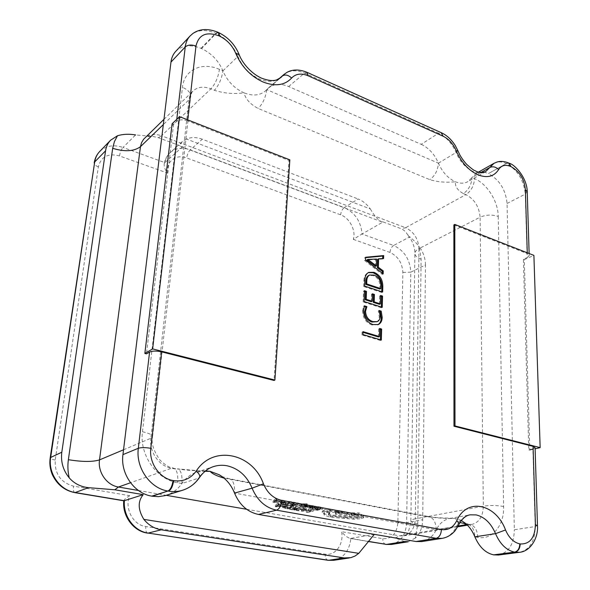 <?xml version="1.0" encoding="UTF-8"?>
<svg xmlns="http://www.w3.org/2000/svg" width="590" height="590" viewBox="0 0 590 590"><rect width="100%" height="100%" fill="white"/><g stroke="black" fill="none" stroke-linecap="round" stroke-linejoin="round"><path stroke-width="0.44" stroke-dasharray="2.95 2.21" d="M205.585 470.872L196.559 472.221C190.636 474.235 185.747 478.003 181.882 483.52C177.856 489.317 172.568 493.262 166.026 495.371M459.964 522.556C457.11 521.258 455.723 519.915 455.797 518.529L449.809 518.47C444.005 519.62 439.491 523.396 436.268 529.805C432.935 536.472 428.089 540.396 421.739 541.568M295.258 504.266L301.851 503.978L300.14 505.151L301.387 505.379L303.142 503.919L306.734 503.72L295.258 504.266L295.17 505.77L296.335 505.984L296.423 504.48M309.934 506.972L313.231 507.112L310.65 506.854L309.949 506.581L310.421 506.382L316.388 506.537L312.044 505.542L308.607 506.478L309.934 506.972L309.861 508.469L313.157 508.602L310.576 508.351L309.875 508.079L310.347 507.879L316.314 508.042L311.97 507.046L308.533 507.975L309.861 508.469M318.18 506.663L321.078 507.481L319.035 507.938L315.215 507.525L318.342 508.093L316.417 508.536L312.353 508.079L316.852 508.89L322.9 507.533L318.18 506.663L318.106 508.167L317.413 508.322L317.486 506.825M304.366 508.02L300.863 507.828L305.163 508.691L304.344 509.229L301.667 509.472L296.918 508.742L296.136 508.919L297.98 509.347L302.043 509.731L306.63 508.949L304.366 508.02L304.285 509.502L301.505 509.141L301.586 507.658M205.047 471.307L177.266 468.844C180.924 469.876 182.458 474.766 181.882 483.52L198.506 478.18C194.435 484.117 189.073 488.159 182.421 490.305M461.358 520.542L455.797 518.529C445.14 518.566 435.405 517.924 426.607 516.611L223.986 478.106M308.762 508.853L311.557 509.635L306.35 510.807L307.471 511.006L313.356 509.679L308.762 508.853L308.688 510.335L308.01 510.483L308.091 509.008M295.302 506.419L298.26 507.23L296.291 507.688L293.127 507.12L295.627 507.85L293.768 508.278L289.705 507.828L294.24 508.639L300.067 507.282L295.302 506.419L295.214 507.916L294.55 508.071L294.639 506.581M293.621 506.117L286.88 505.247L283.377 505.519L282.691 506.25L287.832 507.489L293.621 506.117L293.54 507.614L286.792 506.744L282.418 507.43L287.743 508.971L293.54 507.614M277.72 503.248L275.434 505.269L285.84 504.716L278.355 504.03L279.011 503.476L277.72 503.248L277.625 504.752L275.338 506.766L285.752 506.213L278.266 505.534L278.915 504.988L277.625 504.752M308.194 505.055L305.074 504.752L304.742 504.988L306.188 505.8L302.368 505.519L307.397 505.999L307.759 505.777L306.136 505.025L308.194 505.055L308.113 506.559L309.529 506.987L309.61 505.483M293.422 502.134L296.445 502.975L294.44 503.454L291.209 502.872L293.761 503.624L291.873 504.074L287.721 503.609L292.36 504.45L298.289 503.027L293.422 502.134L293.333 503.654L292.655 503.823L292.743 502.297M291.703 501.825L284.822 500.917L281.246 501.212L280.552 501.972L285.811 503.263L291.703 501.825L291.615 503.344L284.727 502.444L280.28 503.167L285.715 504.767L291.615 503.344M275.449 498.845L273.141 500.962L283.753 500.364L276.113 499.664L276.769 499.088L275.449 498.845L275.353 500.386L273.045 502.481L283.665 501.898L279.852 501.898L276.017 501.198L276.673 500.622L275.353 500.386M324.006 510.173L322.302 511.036L324.471 512.489L324.043 512.961L324.397 513.802L330.356 515.734L353.69 517.784L361.412 517.275L363.787 516.198L361.176 514.561L361.545 514.229C361.67 513.757 360.667 513.307 358.55 512.894L347.672 512.821L335.998 511.965L335.585 512.799L346.677 513.617L349.663 514.738L358.145 515.159L359.067 515.97L357.636 516.626L347.399 516.449L344.907 515.756L332.834 515.181C329.766 514.591 328.32 513.956 328.49 513.263L329.736 512.526L326.808 511.353L327.848 510.851L341.912 511.537L342.333 511.331L341.507 510.925L330.378 509.679L324.006 510.173L323.94 511.648L322.229 512.511L324.397 513.956L323.976 514.421L324.33 515.254L330.289 517.172L353.639 519.222L361.368 518.721L363.735 517.651L361.124 516.021L361.5 515.697C361.618 515.225 360.623 514.782 358.499 514.369L335.931 513.44L335.518 514.266L346.618 515.085L349.612 516.198L358.093 516.619L359.015 517.423L357.584 518.072L347.34 517.895L344.855 517.201L332.767 516.634C329.699 516.043 328.254 515.409 328.431 514.723L329.67 513.993L326.742 512.828L327.782 512.327L342.274 512.813L337.849 511.751L330.312 511.161L323.94 511.648M202.311 139.233C196.573 137.094 191.285 137.028 186.447 139.026L370.35 208.948C366.928 204.199 362.857 200.88 358.13 199L344.28 207.599L190.231 149.86L202.311 139.233L358.13 199M425.464 264.962C425.42 258.472 423.354 252.373 419.276 246.672L421.113 259.224L417.772 523.868L415.367 538.08C420.058 533.655 422.499 527.526 422.706 519.702L406.628 522.644L410.802 272.16L425.464 264.962L422.706 519.702M187.686 119.851L187.576 120.817L289.004 160.465L274.011 380.447M453.872 224.915L527.298 253.619L527.268 252.793M535.086 447.699L532.895 448.865L535.211 526.546L514.325 529.768L507.061 203.476C505.711 189.692 499.479 179.729 488.373 173.608L506.301 163.592L488.373 173.608M175.746 51.345C182.214 45.165 190.636 44.162 201.013 48.343L201.492 48.55C211.404 53.218 218.543 60.659 222.902 70.859C227.342 81.118 234.363 88.441 243.987 92.829C245.543 99.068 250.263 104.275 258.147 108.449L429.793 179.648C437.5 182.022 446.04 182.723 455.414 181.757C454.92 186.44 457.567 190.378 463.356 193.579C468.622 189.987 471.499 184.648 471.985 177.546L476.13 173.438C479.611 171.565 483.579 171.572 488.041 173.46M421.216 144.329C428.797 147.935 434.535 154.219 438.429 163.172C442.375 172.162 448.039 178.357 455.414 181.757C460.097 183.652 464.205 183.638 467.745 181.72L471.985 177.546L474.522 178.63C487.104 183.756 498.203 201.507 498.248 216.449C492.067 214.428 486.02 214.679 480.105 217.194L483.335 506.183L415.323 518.846L418.974 248.641L480.105 217.194C479.176 206.684 474.434 199.162 465.894 194.626L405.588 227.725L161.483 135.781L210.895 88.847L214.377 90.292C224.075 93.375 233.942 94.216 243.987 92.829C252.601 96.185 259.696 95.609 265.271 91.081L268.177 88.19C273.723 83.758 280.552 83.212 288.658 86.546L421.216 144.329L438.584 133.222C446.232 136.961 452.051 143.4 456.033 152.53C460.075 161.712 465.812 168.061 473.254 171.579C477.966 173.549 482.104 173.571 485.644 171.653L467.745 181.72M498.484 555.02C508.705 552.594 513.986 544.172 514.325 529.768M494 163.312C497.488 161.439 501.471 161.476 505.969 163.437L509.023 163.15L506.301 163.592C517.496 169.913 523.832 180.083 525.292 194.103L527.187 257.587L523.374 259.283L528.773 449.846L532.895 448.865M187.576 120.817C182.922 119.313 179.235 119.541 176.521 121.518L173.563 124.335L146.475 353.845M182.568 146.755L164.876 162.619L123.015 147.463L135.589 134.926L152.98 136.482L158.386 137.691L182.568 146.755L181.499 146.785C179.559 146.091 179.862 144.358 182.391 141.585L186.447 139.026M404.511 541.532L395.212 537.933L374.318 534.348L350.143 538.478C346.957 537.254 344.103 534.99 341.573 531.686C344.066 543.973 335.452 556.105 325.186 554.18L145.796 526.531C133.023 525.034 124.254 508.3 129.66 495.681L73.573 486.153C60.696 482.554 54.582 473.858 55.217 460.067L98.368 166.845C101.126 156.593 108.169 152.95 119.49 155.93L167.737 173.143C165.185 170.134 164.005 167.073 164.19 163.946L164.876 162.619C165.635 158.504 167.413 155.155 170.215 152.581C175.68 148.024 182.347 147.117 190.231 149.86C188.402 151.763 187.214 154.462 186.676 157.95L340.659 214.826C349.59 217.843 356.264 230.815 353.285 239.341L362.039 234.024C360.992 221.545 355.069 212.739 344.28 207.599C342.207 209.185 341.005 211.596 340.659 214.826M370.35 208.948C374.126 215.601 377.866 219.864 381.568 221.744L383.139 221.958L362.039 234.024L393.641 245.469L409.777 236.841C412.624 239.097 415.788 242.372 419.276 246.672M383.139 221.958L401.606 228.876C404.253 230.329 406.053 231.995 406.997 233.876L409.777 236.841M415.367 538.08L408.177 541.738M123.966 500.814L123.782 500.674C124.21 499.516 126.172 497.857 129.66 495.681M527.187 257.587L529.193 255.677L527.298 253.619M528.773 449.846L529.768 450.096L524.311 259.644L523.374 259.283M529.768 450.096L535.123 448.828M524.311 259.644L533.898 255.389M289.004 160.465L289.845 159.846M173.563 124.335L172.103 123.775M382.268 273.214L382.231 274.38L364.598 260.5L364.694 257.749L365.608 257.255M364.694 257.749L365.594 257.66M382.674 258.582L382.667 259.003L383.581 258.523M382.667 259.003L377.652 259.32M382.231 274.38L383.161 273.915M364.598 260.5L365.512 260.013M375.469 266.37L375.675 259.556L366.847 259.91M375.675 259.556L376.597 259.069M368.116 260.028L369.03 259.541M381.745 291.726L381.73 292.478L382.659 292.028M381.73 292.478L363.683 286.541L364.605 286.084M363.683 286.541L363.89 280.641L364.812 280.176M363.89 280.641C363.986 276.968 365.269 274.372 367.754 272.853L368.226 272.639M379.849 289.048L379.93 286.106C379.872 280.81 377.563 277.293 373.02 275.56L368.588 275.508M373.02 275.56L373.942 275.088M379.93 286.106L380.86 285.656M379.407 304.307L379.65 295.892L380.579 295.45M379.65 295.892L380.557 296.187M381.317 307.029L381.302 307.759L382.231 307.324M381.302 307.759L363.138 301.962L364.067 301.519M363.138 301.962L363.521 291.15L364.443 290.693M363.521 291.15L364.413 291.438M371.257 301.697L371.494 294.263L372.423 293.813M371.494 294.263L372.393 294.558M376.383 322.052C378.242 321.115 379.208 319.338 379.274 316.734L378.271 310.945L379.208 310.51M378.271 310.945L379.518 311.336M377.873 324.707L371.988 324.957L372.924 324.544M371.988 324.957C366.014 322.767 362.887 318.128 362.592 311.055L363.521 310.62M362.592 311.055L363.499 306.269L364.428 305.827M363.499 306.269L364.163 306.483M379.274 316.734L380.211 316.306M378.47 336.971L378.699 328.859L379.643 328.446M378.699 328.859L379.621 329.139M380.402 339.774L380.38 340.452L381.332 340.054M380.38 340.452L361.98 334.973L362.916 334.56M361.98 334.973L362.083 332.059L363.012 331.646M362.083 332.059L362.99 332.332M498.248 216.449L503.639 506.478C504.303 525.299 492.259 540.329 477.767 537.357L474.862 536.826C474.426 529.37 471.764 525.034 466.882 523.824L465.93 523.758M279.476 78.551L266.724 89.628L438.429 163.172C437.854 170.407 434.97 175.901 429.793 179.648M266.724 89.628C265.655 97.52 262.793 103.796 258.147 108.449M123.539 449.779L150.848 438.281L188.984 99.784C189.419 96.163 190.791 93.213 193.085 90.934C197.783 86.782 203.712 86.081 210.895 88.847C215.35 83.928 218.189 77.43 219.414 69.369L222.902 70.859C221.685 78.913 218.846 85.388 214.377 90.292M449.809 518.47L470.149 514.827C464.3 515.992 459.772 519.842 456.564 526.383L436.268 529.805L234.532 493.1C234.901 484.567 233.116 479.766 229.186 478.697L227.475 478.859M436.268 529.805C435.944 522.179 433.399 517.762 428.635 516.56L426.607 516.611M308.01 510.483L311.483 511.11L311.557 509.635M311.483 511.11L306.276 512.275L306.35 510.807M306.276 512.275L307.39 512.474L307.471 511.006M307.39 512.474L313.283 511.161L313.356 509.679M313.283 511.161L308.688 510.335M301.505 509.141L300.782 509.31L300.863 507.828M300.782 509.31L305.119 510.328L301.586 510.947L298.562 510.667L296.836 510.217L296.918 508.742M296.836 510.217L296.055 510.402L296.136 508.919M296.055 510.402L301.962 511.198L305.495 510.911L306.498 510.225L304.285 509.502M294.55 508.071L298.171 508.72L298.26 507.23M298.171 508.72L296.209 509.177L296.291 507.688M296.209 509.177L293.046 508.61L293.127 507.12M293.046 508.61L292.382 508.764L292.463 507.282M292.382 508.764L295.538 509.332L295.627 507.85M295.538 509.332L293.687 509.76L293.768 508.278M293.687 509.76L290.28 509.155L290.361 507.673M290.28 509.155L289.616 509.31L289.705 507.828M289.616 509.31L294.159 510.114L294.24 508.639M294.159 510.114L299.986 508.772L300.067 507.282M299.986 508.772L295.214 507.916M287.256 508.617L291.718 507.562L287.16 506.994L284.52 507.223L283.879 507.784L287.256 508.617L287.345 507.127L291.807 506.065L287.249 505.497L283.856 506.087L287.345 507.127M287.743 508.971L287.832 507.489M291.718 507.562L291.807 506.065M281.002 506.301L277.971 505.755L276.695 506.699L281.002 506.301L281.098 504.804L278.067 504.258L276.791 505.21L281.098 504.804M276.821 505.21L276.725 506.707L276.791 505.21M275.338 506.766L275.434 505.269M276.577 506.987L276.673 505.49M285.752 506.213L285.84 504.716M284.469 505.984L284.564 504.48M282.02 506.205L282.116 504.708M278.266 505.534L278.355 504.03M278.915 504.988L279.011 503.476M277.971 505.755L278.067 504.258M276.953 506.581L277.049 505.084M277.271 506.633L277.366 505.143M317.413 508.322L321.004 508.978L321.078 507.481M321.004 508.978L318.961 509.436L319.035 507.938M318.961 509.436L315.827 508.86L315.901 507.371M315.827 508.86L315.141 509.023L315.215 507.525M315.141 509.023L318.276 509.59L318.342 508.093M318.276 509.59L316.343 510.018L316.417 508.536M316.343 510.018L312.966 509.406L313.039 507.916M312.966 509.406L312.28 509.561L312.353 508.079M312.28 509.561L316.778 510.38L316.852 508.89M316.778 510.38L322.826 509.023L322.9 507.533M322.826 509.023L318.106 508.167M313.865 508.115L314.927 507.946L314.241 507.673L310.915 507.747L313.865 508.115L313.946 506.618L314.964 506.375L310.996 506.25L313.946 506.618M312.427 508.772L312.501 507.275M313.157 508.602L313.231 507.112M310.347 507.879L310.421 506.382M312.442 507.407L312.523 505.903M312.412 507.407L312.494 505.903M313.084 507.252L313.157 505.748M311.97 507.046L312.044 505.542M312.685 507.54L312.759 506.036M310.915 507.747L310.996 506.25M309.529 506.987L310.31 506.81L310.392 505.305M310.31 506.81L306.638 506.176L304.647 506.426L305.546 506.884L305.627 505.379M305.546 506.884L306.284 507.223L305.355 507.341L305.436 505.837M305.355 507.341L303.009 506.854L303.09 505.35M303.009 506.854L302.286 507.024L302.368 505.519M302.286 507.024L307.316 507.496L307.678 507.282L306.881 506.906L306.955 505.401M306.881 506.906L306.217 506.456L308.113 506.559M296.335 505.984L301.291 505.549L301.372 504.037M301.291 505.549L301.77 505.49L301.851 503.978M301.667 504.089L301.8 505.497L301.881 503.985M301.586 505.601L300.059 506.655L300.14 505.151M300.059 506.655L301.306 506.884L301.387 505.379M301.306 506.884L303.061 505.431L303.142 503.919M303.061 505.431L306.638 505.542L306.719 504.03M306.638 505.542L307.316 505.387L307.397 503.867M307.316 505.387L302.987 505.143L295.17 505.77M292.655 503.823L296.357 504.494L296.445 502.975M296.357 504.494L294.358 504.966L294.44 503.454M294.358 504.966L291.121 504.384L291.209 502.872M291.121 504.384L290.45 504.546L290.538 503.034M290.45 504.546L293.68 505.128L293.761 503.624M293.68 505.128L291.784 505.578L291.873 504.074M291.784 505.578L288.304 504.952L288.399 503.44M288.304 504.952L287.632 505.114L287.721 503.609M287.632 505.114L292.271 505.954L292.36 504.45M292.271 505.954L298.201 504.546L298.289 503.027M298.201 504.546L293.333 503.654M285.221 504.398L289.764 503.292L285.103 502.71L282.418 502.953L281.769 503.536L285.221 504.398L285.309 502.879L289.852 501.773L285.199 501.183L281.74 501.795L285.309 502.879M285.715 504.767L285.811 503.263M289.764 503.292L289.852 501.773M278.819 501.994L275.722 501.426L274.431 502.415L278.819 501.994L278.915 500.468L275.818 499.9L274.527 500.895L278.915 500.468M273.045 502.481L273.141 500.962M274.313 502.71L274.409 501.19M283.665 501.898L283.753 500.364M282.352 501.655L282.448 500.128M279.852 501.898L279.948 500.364M276.017 501.198L276.113 499.664M276.673 500.622L276.769 499.088M275.722 501.426L275.818 499.9M274.697 502.289L274.793 500.763M274.431 502.415L274.527 500.895M274.461 502.422L274.556 500.895M275.014 502.348L275.117 500.822M355.881 514.93C353.521 514.62 351.979 514.687 351.264 515.122L352.437 515.638C354.76 515.948 356.294 515.881 357.046 515.453L355.881 514.93L355.932 513.462C353.572 513.153 352.031 513.219 351.316 513.654L352.488 514.178C354.811 514.487 356.345 514.421 357.098 513.986L355.932 513.462M324.397 513.956L324.471 512.489M324.33 515.254L324.397 513.802M343.55 518.175L343.609 516.737M361.124 516.021L361.176 514.561M347.621 514.288L347.672 512.821M335.931 513.44L335.998 511.965M335.518 514.266L335.585 512.799M346.618 515.085L346.677 513.617M358.093 516.619L358.145 515.159M344.855 517.201L344.907 515.756M329.67 513.993L329.736 512.526M335.555 512.393L335.614 510.911M341.448 512.408L341.507 510.925M337.849 511.751L337.915 510.269M222.902 70.859L237.932 56.426C242.483 66.928 249.636 74.465 259.401 79.031C268.14 82.548 275.316 82.032 280.921 77.482L265.271 91.081M196.559 472.221L213.381 466.638C207.363 468.681 202.407 472.531 198.506 478.18L199.42 477.598M175.658 469.035L171.513 468.253L130.515 482.745M138.429 490.489L166.225 495.312M246.605 509.273L399.718 535.853L458.15 526.007M466.793 524.547L467.686 524.399L466.366 524.149M537.475 525.535L535.211 526.546C534.99 541.266 529.746 549.858 519.473 552.314M219.414 69.369C202.105 61.522 184.154 69.657 182.458 87.298L142.47 431.747C139.27 454.698 156.527 479.515 177.671 482.753L181.882 483.52M288.658 86.546L304.536 73.108L438.584 133.222L441.187 132.654M353.285 239.341L389.997 252.439C397.977 256.207 402.262 262.86 402.852 272.41L397.896 522.489C396.827 533.633 391.797 539.039 382.799 538.692L341.573 531.686M167.737 173.143C165.694 161.638 175.99 153.629 186.676 157.95M205.556 470.894L198.446 470.754C195.202 470.776 182.074 469.957 177.266 468.844C177.87 468.976 183.497 469.906 177.266 468.844L171.513 468.253C159.049 466.218 149.034 451.763 150.848 438.281L152.522 436.895L190.636 96.908L188.984 99.784L163.319 124.586M463.356 193.579L465.894 194.626C471.159 191.049 474.036 185.717 474.522 178.63M507.061 203.476L525.292 194.103L527.231 191.521M190.039 36.02C196.566 29.788 205.099 28.866 215.638 33.246L216.117 33.46L201.492 48.55M201.013 48.343L215.638 33.246L218.064 32.332M176.521 121.518L176.779 119.313M333.793 560.286C343.697 557.978 349.391 550.706 350.888 538.471L368.153 541.347M503.639 506.478C496.736 505.298 489.973 505.195 483.335 506.183C483.003 516.412 479.154 522.504 471.786 524.458L467.686 524.399L469.758 524.37L465.717 523.573M395.212 537.933L399.718 535.853L403.685 535.875C410.876 534.016 414.755 528.338 415.323 518.846C412.631 519.355 411.142 519.989 410.861 520.749L414.91 253.014C415.183 251.384 416.533 249.924 418.974 248.641C418.31 238.758 413.848 231.781 405.588 227.725L401.606 228.876M158.386 137.691L161.483 135.781C154.691 133.421 149.027 134.262 144.506 138.289C145.066 138.134 145.383 135.943 152.98 136.519M480.872 172.531L471.985 177.546M438.429 163.172L456.033 152.53L457.899 150.73M391.465 544.445C400.802 542.077 405.861 534.813 406.628 522.644L397.896 522.489M119.49 155.93C120.131 152.286 121.311 149.462 123.015 147.463C113.641 144.358 105.868 145.701 99.71 151.49M402.852 272.41L410.802 272.16C409.991 259.43 404.268 250.536 393.641 245.469C391.495 246.922 390.278 249.245 389.997 252.439M283.842 74.561C289.425 70.114 296.328 69.627 304.536 73.108L307.257 72.437M218.543 32.553L216.117 33.46C226.191 38.328 233.456 45.983 237.932 56.426L238.913 54.022M458.696 524.879L456.564 526.383C453.253 533.198 448.4 537.202 441.991 538.382M74.893 492.643C73.573 492.2 73.138 490.032 73.573 486.153M55.217 460.067C51.854 459.404 50.172 458.681 50.187 457.892M98.368 166.845C95.447 165.738 94.061 164.396 94.201 162.825M147.684 533.117C146.114 532.637 145.487 530.44 145.796 526.531M328.099 560.294C326.145 559.77 325.171 557.734 325.186 554.18M385.86 544.423C383.884 543.906 382.866 541.996 382.799 538.692M421.113 259.224C416.776 257.587 414.711 255.522 414.91 253.014C414.932 249.26 413.789 245.027 411.481 240.322L406.997 233.883M417.772 523.868C412.963 522.954 410.662 521.914 410.861 520.749C409.342 530.167 407.631 534.887 405.736 534.894L403.685 535.875L457.722 526.818M477.767 537.357C477.325 529.909 474.655 525.579 469.758 524.37L471.786 524.458L467.435 525.189M142.47 431.747C149.395 433.296 152.751 435.007 152.522 436.895C151.092 443.245 153.607 451.003 160.06 460.178C169.396 468.696 170.215 466.845 173.113 468.054C176.749 469.079 178.269 473.976 177.671 482.753M163.968 119.32L193.085 90.934C192.141 91.317 191.322 93.309 190.636 96.908C191.071 93.146 188.343 89.938 182.458 87.298M303.444 509.627L303.526 508.145M305.082 510.173L305.163 508.691M304.263 510.711L304.344 509.229M301.586 510.947L301.667 509.472M298.562 510.667L298.643 509.192M297.898 510.822L297.98 509.347M301.962 511.198L302.043 509.731M305.495 510.911L305.568 509.436M306.498 510.225L306.579 508.742M291.084 507.171L291.172 505.674M286.792 506.744L286.88 505.247M283.288 507.017L283.377 505.519M282.595 507.739L282.691 506.25M285.206 508.521L285.294 507.039M285.914 508.374L286.002 506.891M290.428 507.326L290.516 505.837M287.16 506.994L287.249 505.497M284.52 507.223L284.616 505.733M283.879 507.784L283.974 506.301M310.576 508.351L310.65 506.854M312.39 508.174L312.471 506.677M315.886 508.233L315.967 506.736M316.269 507.931L316.343 506.426M315.149 507.584L315.222 506.08M309.204 507.688L309.278 506.183M312.53 507.983L312.612 506.486M314.706 508.049L314.78 506.545M314.89 507.872L314.964 506.375M314.241 507.673L314.315 506.176M311.328 507.651L311.409 506.154M308.836 506.434L308.917 504.929M306.638 506.176L306.719 504.671M304.993 506.264L305.074 504.752M304.661 506.493L304.742 504.988M306.262 507.171L306.343 505.667M306.107 507.304L306.188 505.8M304.315 507.216L304.396 505.719M303.599 507.341L303.68 505.837M305.694 507.577L305.775 506.08M307.316 507.496L307.397 505.999M307.678 507.282L307.759 505.777M306.092 506.603L306.173 505.099M306.217 506.456L306.298 504.952M304.329 505.335L304.411 503.823M306.092 505.401L306.173 503.89M306.653 505.239L306.734 503.72M302.987 505.143L303.068 503.631M289.107 502.887L289.196 501.36M284.727 502.444L284.822 500.917M281.15 502.732L281.246 501.212M280.457 503.491L280.552 501.972M283.126 504.303L283.222 502.791M283.849 504.148L283.938 502.636M288.436 503.056L288.532 501.529M285.103 502.71L285.199 501.183M282.418 502.953L282.514 501.434M281.769 503.536L281.865 502.024M330.289 517.172L330.356 515.734M339.073 518.101L339.132 516.656M344.818 518.433L344.877 516.995M353.639 519.222L353.69 517.784M361.368 518.721L361.412 517.275M363.72 517.312L363.765 515.859M358.499 514.369L358.55 512.894M348.056 514.2L348.115 512.725M349.612 516.198L349.663 514.738M357.584 518.072L357.636 516.626M347.34 517.895L347.399 516.449M332.767 516.634L332.834 515.181M329.183 513.905L329.25 512.437M327.782 512.327L327.848 510.851M338.291 512.887L338.35 511.412M338.616 512.961L338.675 511.486M341.846 513.02L341.912 511.537M330.312 511.161L330.378 509.679M476.344 171.336L475.85 171.122M261.938 78.315L261.554 78.153M182.369 141.571L170.215 152.581C167.044 155.465 165.03 159.248 164.19 163.946M476.13 173.438L478.512 172.088M268.177 88.19L278.834 78.92M368.072 541.465L350.143 538.478M529.134 253.523L529.193 255.677M368.669 272.381L367.754 272.853M378.352 324.522L377.416 324.943M381.56 221.752L181.499 146.792M453.238 518.249L445.966 518.064C439.882 517.917 430.84 517.157 428.635 516.56L229.186 478.697L222.076 476.609M305.119 510.328L305.2 508.846M306.549 510.431L306.63 508.949M282.418 507.43L282.514 505.94M283.856 506.087L283.761 507.577M309.875 508.079L309.949 506.581M316.314 508.042L316.388 506.537M308.533 507.975L308.607 506.478M315.001 506.441L314.927 507.946M304.647 506.426L304.728 504.922M306.284 507.223L306.365 505.719M307.678 507.326L307.759 505.822M306.055 506.537L306.136 505.025M280.28 503.167L280.375 501.648M281.74 501.795L281.644 503.314M322.229 512.511L322.302 511.036M323.976 514.421L324.043 512.961M363.735 517.651L363.787 516.198M361.5 515.697L361.545 514.229M359.015 517.423L359.067 515.97M328.431 514.723L328.49 513.263M326.742 512.828L326.808 511.353M342.274 512.813L342.333 511.331M351.316 513.654L351.264 515.122M357.098 513.986L357.046 515.453"/><path stroke-width="0.89" d="M223.986 478.106C216.847 476.056 212.23 473.807 210.136 471.358L205.585 470.872M415.987 541.509L436.18 538.316L441.991 538.382L421.739 541.568L415.987 541.509L258.501 514.458C247.601 512.142 239.614 505.025 234.532 493.1C231.287 484.995 226.177 478.874 219.207 474.751L210.136 471.358L205.047 471.307M465.93 523.758L459.964 522.556M61.817 452.206C60.637 461.778 63.115 470.333 69.237 477.871C67.813 471.816 67.526 465.761 68.374 459.699L112.69 148.304L114.408 141.622L117.491 135.759L110.61 140.191C107.889 143.046 106.207 146.585 105.566 150.804L94.695 161.948L50.659 457.471L61.817 452.206L105.566 150.804M379.208 310.51L381.192 311.137L382.18 317.324C382.128 320.849 380.852 323.246 378.352 324.522L372.924 324.544C366.951 322.339 363.816 317.7 363.521 310.62L364.428 305.827L366.892 306.608L365.542 311.232C365.837 316.609 368.278 320.068 372.865 321.616L377.32 321.631C379.178 320.695 380.144 318.917 380.211 316.306L379.208 310.51M382.814 286.393L382.659 292.028L364.605 286.084L364.812 280.176C364.9 276.496 366.183 273.9 368.669 272.381L373.979 272.307C379.768 274.815 382.718 279.512 382.814 286.393L381.885 286.843L381.745 291.726M274.911 380.056L289.845 159.846L179.552 116.672L172.103 123.775L144.852 353.44L152.648 348.911L274.911 380.056L274.011 380.447L161.638 351.854L150.811 448.319C148.857 462.885 159.639 478.424 173.04 480.518L173.637 480.629C183.077 481.949 190.614 478.733 196.264 470.997C213.263 444.484 252.771 453.282 263.428 483.8C267.351 492.997 273.465 498.528 281.769 500.386L441.423 529.562C448.171 530.454 453.282 527.49 456.756 520.668C466.963 497.311 495.829 503.735 505.527 529.968C508.949 537.837 513.706 542.476 519.805 543.884L520.188 543.958C529.835 544.312 534.909 537.888 535.41 524.687L533.065 446.342L453.968 426.223L453.872 224.915L454.801 224.429L454.978 425.936L540.152 447.633L533.898 255.389L454.801 224.429M365.608 257.255L383.662 255.566L383.581 258.523L378.574 258.84L378.323 267.255L383.242 270.921L383.161 273.915L365.512 260.013L365.608 257.255M380.579 295.45L382.549 296.092L382.231 307.324L364.067 301.519L364.443 290.693L366.449 291.349L366.176 299.322L372.187 301.254L372.423 293.813L374.407 294.462L374.178 301.888L380.344 303.872L380.579 295.45M379.643 328.446L381.634 329.05L381.332 340.054L362.916 334.56L363.012 331.646L379.414 336.566L379.643 328.446M173.637 480.629C172.804 486.278 171.1 489.781 168.511 491.138C173.29 491.957 177.922 491.676 182.421 490.305L165.089 495.644L158.312 496.655L152.368 496.227L167.914 491.035C150.059 488.387 135.619 467.649 138.326 448.275L149.572 352.053C152.441 350.807 156.461 350.74 161.638 351.854M533.065 446.342L535.086 447.699L537.475 525.535M152.368 496.227L151.785 496.131C134.269 493.601 120.205 473.482 122.949 454.617L170.967 62.112C171.52 57.791 173.113 54.199 175.746 51.345L190.039 36.02C187.384 38.896 185.784 42.539 185.245 46.942L170.967 62.112M344.221 557.926L161.218 529.813L148.156 533.087L328.667 560.279L344.221 557.926L350.866 557.653L355.047 556.031L358.779 553.339L143.886 519.392C148.614 525.189 154.388 528.662 161.218 529.813M493.638 554.851L498.484 555.02L519.473 552.314L514.591 552.129L493.638 554.851C485.57 553.081 479.309 547.07 474.862 536.826C472.568 531.214 469.404 526.693 465.37 523.271L461.358 520.542M149.572 352.053L146.475 353.845L144.852 353.44M143.886 519.392C137.898 509.679 137.669 501.426 143.208 494.649L123.966 500.814L74.893 492.643C64.487 490.578 56.928 484.493 52.215 474.382C50.062 469.021 49.383 463.526 50.187 457.892L50.659 457.471C47.908 473.423 59.922 490.393 75.38 492.569L124.387 500.733C122.971 516.036 134.277 531.339 148.156 533.087L328.099 560.294L333.793 560.286L328.099 560.294M143.208 494.649L114.814 489.774L88.507 487.665C80.69 486.839 74.266 483.571 69.237 477.871M408.177 541.738L404.511 541.532L386.546 544.415L391.465 544.445L408.184 541.775M117.491 135.759C122.89 134.1 128.922 133.819 135.589 134.926M374.318 534.348L358.779 553.339M453.968 426.223L454.978 425.936M535.123 448.828L540.152 447.633M179.552 116.672L152.648 348.911M365.594 257.66L382.748 256.053L383.662 255.566M382.748 256.053L382.674 258.582M378.323 267.255L377.401 267.735L377.652 259.32L378.574 258.84M377.401 267.735L382.32 271.393L383.242 270.921M382.32 271.393L382.268 273.214M367.754 259.423L366.84 259.976L375.469 266.37L376.383 265.891L376.597 259.069L367.754 259.423L376.383 265.891M368.094 260.736L369.008 260.249M366.84 259.976L367.754 259.489M368.226 272.639L373.057 272.779L373.979 272.307M373.057 272.779C378.846 275.279 381.789 279.97 381.885 286.843M369.51 275.036L368.588 275.508C366.81 276.673 365.911 278.613 365.889 281.319L365.778 284.395L379.849 289.048L380.779 288.599L380.86 285.656C380.793 280.346 378.485 276.828 373.942 275.088L369.51 275.036C367.725 276.201 366.825 278.141 366.803 280.855L366.7 283.93L380.779 288.599M365.889 281.319L366.803 280.855M365.778 284.395L366.7 283.93M380.557 296.187L381.612 296.534L382.549 296.092M381.612 296.534L381.317 307.029M364.413 291.438L365.527 291.799L366.449 291.349M365.527 291.799L365.254 299.772L366.176 299.322M365.254 299.772L371.257 301.697L372.187 301.254M372.393 294.558L373.477 294.911L374.407 294.462M373.477 294.911L373.249 302.331L374.178 301.888M373.249 302.331L379.407 304.307L380.344 303.872M379.518 311.336L381.192 311.137M380.255 311.572L381.243 317.745L382.18 317.324M381.243 317.745C381.199 321.004 380.078 323.327 377.873 324.707M364.163 306.483L365.962 307.051L366.892 306.608M365.962 307.051L364.613 311.668L365.542 311.232M364.613 311.668C364.908 317.036 367.341 320.495 371.929 322.044L372.865 321.616M371.929 322.044L377.32 321.631M379.621 329.139L380.69 329.463L381.634 329.05M380.69 329.463L380.402 339.774M362.99 332.332L378.47 336.971L379.414 336.566M476.344 171.336C477.192 171.904 479.117 172.31 482.119 172.568L485.644 171.653L489.877 167.442C492.901 166.159 495.829 166.859 498.646 169.537C494.073 176.617 487.156 178.364 477.885 174.788C468.534 170.37 461.306 162.368 456.203 150.782C453.186 143.857 448.784 138.989 443.016 136.172L308.238 75.822C301.32 72.961 295.782 73.698 291.608 78.05C284.697 85.417 275.11 86.701 262.845 81.899C250.544 76.154 241.509 66.641 235.749 53.366C232.357 45.445 226.848 39.648 219.237 35.968L218.75 35.754C206.227 31.314 198.631 34.766 195.969 46.101L187.686 119.851M261.938 78.315C268.443 80.705 273.428 81.184 276.902 79.753L280.921 77.482L282.389 76.014C285.14 74.229 288.215 74.908 291.608 78.05M234.532 493.1L252.092 488.196C246.959 475.997 238.655 468.534 227.172 465.798C222.482 464.891 217.887 465.171 213.381 466.638C207.946 468.401 203.292 472.052 199.42 477.598C200.357 476.056 199.302 473.851 196.264 470.997M474.862 536.826L495.541 533.662C491.042 523.212 484.589 516.965 476.182 514.908L470.149 514.827C465.672 515.505 461.859 518.853 458.696 524.879M130.515 482.745L118.443 487.016L138.429 490.489M166.225 495.312L246.605 509.273M458.15 526.007L466.793 524.547M466.366 524.149L464.817 523.854M527.268 252.793L525.38 189.7C524.267 179.095 519.48 171.41 511.036 166.631L510.697 166.483C505.416 164.322 501.404 165.34 498.646 169.537M122.949 454.617L138.326 448.275C141.253 447.382 145.413 447.404 150.811 448.319M535.41 524.687L537.483 525.72C538.464 537.365 530.808 551.392 519.473 552.314M173.04 480.518C172.206 486.175 170.503 489.678 167.914 491.035L151.785 496.131M441.423 529.562C441.077 534.415 439.336 537.335 436.18 538.316L276.555 510.18L258.501 514.458M163.319 124.586L140.472 146.674L99.511 459.89L123.539 449.779M494.022 554.917L514.974 552.196C518.226 551.318 519.967 548.567 520.188 543.958M176.779 119.313L185.245 46.942C187.9 44.759 191.47 44.479 195.969 46.101M368.153 541.347L386.546 544.415L368.072 541.465M88.507 487.665L74.893 492.643M68.374 459.699C82.253 461.941 92.63 462 99.511 459.89C97.623 472.221 106.783 485.29 118.443 487.016L114.814 489.774M163.968 119.32L143.621 139.247L141.548 142.647L140.472 146.674C134.004 151.431 124.748 151.977 112.69 148.304M278.834 78.92L283.842 74.561L279.476 78.551M478.512 172.088L494 163.312L489.877 167.442L480.872 172.531M94.201 162.825C94.946 158.304 96.782 154.528 99.71 151.49C97.011 154.307 95.344 157.796 94.695 161.948L50.187 457.892M281.769 500.386C281.15 505.719 279.409 508.986 276.555 510.18C265.478 507.776 257.321 500.445 252.092 488.196L263.428 483.8M519.805 543.884C519.576 548.501 517.843 551.252 514.591 552.129C506.449 550.308 500.099 544.15 495.541 533.662L505.527 529.968M190.039 36.02L192.797 33.564C199.575 28.763 207.879 28.305 217.717 32.177C218.588 32.443 218.934 33.637 218.75 35.754M218.064 32.332L218.204 32.398C219.074 32.664 219.421 33.851 219.237 35.968M261.554 78.153C250.883 73.455 241.915 62.415 239.046 54.354L235.749 53.366M456.756 520.668C458.6 522.519 459.175 524.06 458.496 525.307L455.207 530.558C451.534 534.931 447.124 537.534 441.991 538.382M283.842 74.561L286.991 72.356C292.677 69.259 299.3 69.229 306.859 72.26L308.238 75.822M307.257 72.437L441.187 132.654L443.016 136.172M475.85 171.122C474.301 169.942 475.747 172.391 466.705 164.396C462.501 159.846 459.632 154.639 459.536 154.278L457.958 150.87L456.203 150.782M494 163.312L497.164 161.984C500.667 160.959 504.509 161.299 508.683 163.002L510.697 166.483M525.38 189.7L527.239 191.964L529.134 253.523M509.104 163.179L511.036 166.631M457.722 526.818L467.435 525.189M99.71 151.49L110.61 140.191M349.398 557.941L333.793 560.286M123.775 500.777C122.093 516.257 133.849 531.531 147.684 533.117M385.86 544.423L391.465 544.445M182.421 490.305C189.419 488.07 195.083 483.837 199.42 477.598M218.543 32.553C227.924 37.126 234.709 44.279 238.913 54.022M441.187 132.654C446.807 135.213 451.542 139.587 455.392 145.76L457.899 150.73M527.231 191.521C527.047 178.269 515.395 164.787 509.177 163.216M465.717 523.573L463.976 522.873L465.348 523.3M222.076 476.609L219.178 474.795"/></g></svg>
